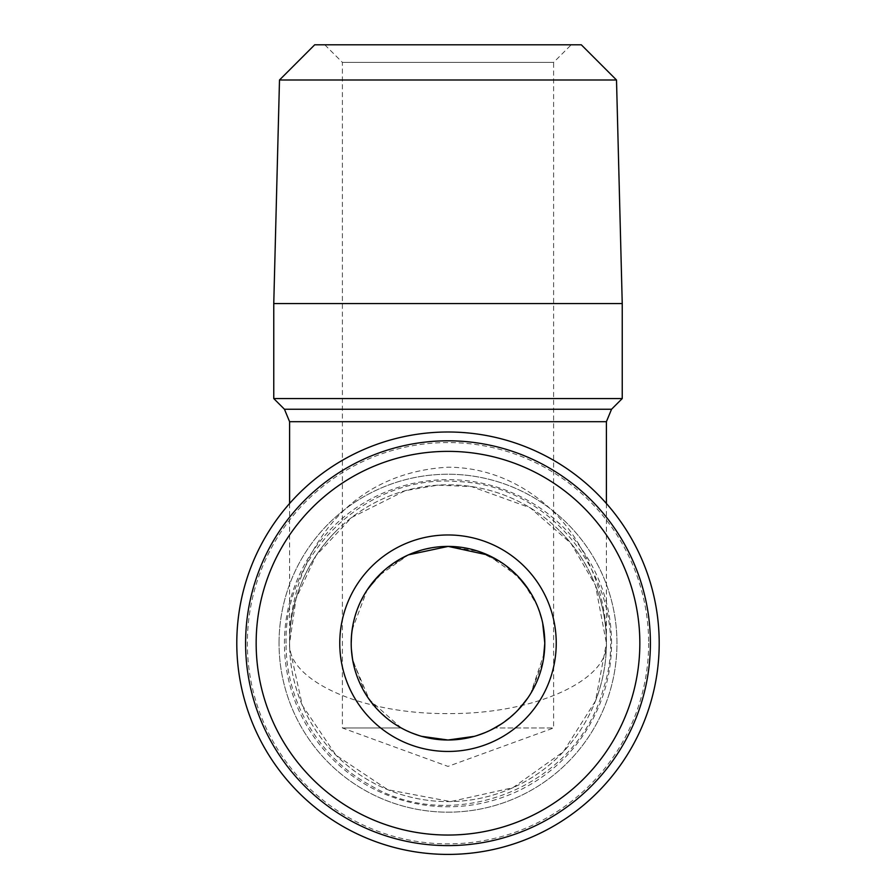 <?xml version="1.0" encoding="UTF-8"?>
<svg xmlns="http://www.w3.org/2000/svg" width="896" height="896" viewBox="0 0 896 896"><rect width="100%" height="100%" fill="white"/><g stroke="black" fill="none" stroke-linecap="round" stroke-linejoin="round"><path stroke-width="0.67" stroke-dasharray="4.48 3.36" d="M517.978 576.33L487.872 554.994A96.802 96.802 0 0 0 448 546.403L478.374 551.298L504.168 564.357L523.723 582.904L537.141 605.45L528.92 590.083A96.802 96.802 0 0 0 517.922 576.262M537.141 605.45A96.802 96.802 0 0 1 538.709 609.392L542.685 623.056L537.634 606.648M543.872 629.821L544.578 636.664M544.802 643.205L544.622 649.096M544.286 653.094L530.757 693.426L543.222 660.632A96.802 96.802 0 0 0 542.685 623.056M530.757 693.426A96.802 96.802 0 0 1 529.099 696.069L515.424 712.667L529.312 695.733M515.435 712.656A96.802 96.802 0 0 1 509.656 717.83L501.838 723.654A96.802 96.802 0 0 1 394.162 723.654L386.344 717.83A96.802 96.802 0 0 1 380.565 712.656L366.901 696.069A96.802 96.802 0 0 1 365.243 693.426L352.486 658.952M491.378 729.747L489.574 730.621M485.576 732.413L483.84 733.13M476.392 735.75L474.466 736.322M463.714 738.718L448.011 740.006L432.286 738.718M421.714 736.366L415.878 734.518M410.469 732.435L406.056 730.453M401.251 727.978L342.395 727.978L401.251 727.978L369.331 699.619L352.778 660.632A96.802 96.802 0 0 1 351.198 643.205L351.422 636.664M351.714 653.094L351.378 649.096M352.139 629.787L367.125 590.005A96.802 96.802 0 0 1 378.168 576.162L408.486 554.837M367.181 589.926L384.608 570.046L408.318 554.915A96.802 96.802 0 0 1 448 546.403M408.576 554.792L425.029 549.17M431.278 547.859L440.182 546.728M367.17 589.949L358.893 605.394A96.802 96.802 0 0 0 357.47 608.933L353.326 623.022A96.802 96.802 0 0 0 351.198 643.205M448 751.453A108.237 108.237 0 0 0 541.744 589.086A108.237 108.237 0 0 0 354.256 589.086A108.237 108.237 0 0 0 448 751.453M273.762 303.565L622.238 303.565M273.762 398.563L622.238 398.563M279.037 643.205A168.963 168.963 0 0 1 532.482 496.877A168.963 168.963 0 0 1 532.482 789.533A168.963 168.963 0 0 1 279.037 643.205A168.963 168.963 0 0 0 532.482 789.533A168.963 168.963 0 0 0 532.482 496.877A168.963 168.963 0 0 0 279.037 643.205A168.963 168.963 0 0 1 532.482 496.877A168.963 168.963 0 0 1 532.482 789.533A168.963 168.963 0 0 1 279.037 643.205M351.77 632.755L351.546 635.085M499.005 725.48L513.722 714.28M324.8 44.8L342.395 62.395L342.395 727.978L448 766.405L553.605 727.978L494.749 727.978L553.605 727.978L553.605 62.395L342.395 62.395L553.605 62.395L571.2 44.8L324.8 44.8L571.2 44.8M606.402 503.507L606.402 643.205L595.437 585.29L571.032 543.435L530.219 507.808L471.453 486.562L437.864 485.139L405.227 490.683L351.635 517.485L316.053 555.565L296.05 598.472L289.598 643.205L289.677 647.954L302.322 705.387L336.034 755.25L387.845 789.734L450.598 801.584L512.848 787.718L563.405 751.699L595.504 700.952L606.402 643.205C609.123 678.406 538.507 714.123 448 713.608C357.504 714.112 286.888 678.418 289.598 643.205C288.669 570.853 335.026 473.536 448 467.208C505.669 467.365 551.04 501.48 574.717 537.6C596.165 570.987 606.726 606.189 606.402 643.205A158.402 158.402 0 0 1 368.794 780.382A158.402 158.402 0 0 1 368.794 506.027A158.402 158.402 0 0 1 606.402 643.205A158.402 158.402 0 0 1 368.794 780.382A158.402 158.402 0 0 1 368.794 506.027A158.402 158.402 0 0 1 606.402 643.205C606.39 623.392 602.739 604.083 595.437 585.29M404.622 729.747L406.426 730.621M410.424 732.413L412.16 733.13M419.608 735.75L421.534 736.322M474.421 736.333L477.568 735.381M485.531 732.435L489.944 730.453M648.637 643.205A200.637 200.637 0 0 1 347.682 816.973A200.637 200.637 0 0 1 347.682 469.448A200.637 200.637 0 0 1 648.637 643.205M581.302 44.8L314.698 44.8M245.594 643.205A202.406 202.406 0 0 1 549.203 467.925A202.406 202.406 0 0 1 549.203 818.496A202.406 202.406 0 0 1 245.594 643.205M289.598 503.507L289.598 643.205C289.598 622.451 293.619 602.235 301.661 582.59M236.802 643.205A211.198 211.198 0 0 0 448 854.403A211.198 211.198 0 0 0 659.198 643.205A211.198 211.198 0 0 0 448 432.006A211.198 211.198 0 0 0 236.802 643.205M616.504 80.002L279.496 80.002M289.598 421.691L606.402 421.691M611.554 409.248L284.446 409.248M611.554 643.205A163.554 163.554 0 0 0 366.218 501.558A163.554 163.554 0 0 0 366.218 784.851A163.554 163.554 0 0 0 611.554 643.205M286.082 643.205C283.528 552.933 368.234 473.39 458.17 481.6C561.086 485.419 634.536 596.579 603.49 688.386C577.315 787.987 452.816 835.419 369.992 785.098C318.965 757.68 285.522 701.131 286.082 643.205M289.677 647.954C290.226 666.243 293.91 684.096 300.72 701.512M595.28 701.512C602.09 684.096 605.774 666.243 606.323 647.954M560.011 531.205C574.571 546.101 585.57 562.173 592.995 579.421M303.005 579.421C310.43 562.173 321.429 546.101 335.989 531.205"/><path stroke-width="1.34" d="M537.634 606.648L538.709 609.392A96.802 96.802 0 0 1 542.685 623.056L543.872 629.821M544.578 636.664L544.802 643.205L542.685 623.067M544.622 649.096L544.286 653.094M529.312 695.733L529.099 696.069A96.802 96.802 0 0 1 515.435 712.656L509.656 717.83A96.802 96.802 0 0 1 501.838 723.654L491.378 729.747M489.574 730.621L485.576 732.413M483.84 733.13L476.392 735.75M474.466 736.322L447.989 740.006A96.802 96.802 0 0 0 544.802 643.205A96.802 96.802 0 0 0 448 546.403A96.802 96.802 0 0 0 351.198 643.205A96.802 96.802 0 0 0 448 740.006L421.534 736.322M432.286 738.718L421.714 736.366M415.878 734.518L410.469 732.435M406.056 730.453L404.622 729.747M401.251 727.978L394.162 723.654A96.802 96.802 0 0 1 386.344 717.83L380.576 712.667A96.802 96.802 0 0 1 366.901 696.069L365.243 693.426A96.802 96.802 0 0 1 352.778 660.632L351.714 653.094M351.378 649.096L352.486 658.952M351.422 636.664L352.139 629.787M351.77 632.755L353.326 623.022A96.802 96.802 0 0 1 357.47 608.933L358.893 605.394A96.802 96.802 0 0 1 367.125 590.005L367.181 589.926M367.17 589.949L378.168 576.162A96.802 96.802 0 0 1 408.318 554.915L408.576 554.792M425.029 549.17L431.278 547.859M440.182 546.728L447.978 546.403M530.757 693.426A96.802 96.802 0 0 0 543.222 660.632L544.802 643.205M537.141 605.45A96.802 96.802 0 0 0 528.92 590.083L517.978 576.33M517.922 576.262A96.802 96.802 0 0 0 487.872 554.994L448.213 546.403L408.486 554.837M245.594 643.205A202.406 202.406 0 0 1 549.203 467.925A202.406 202.406 0 0 1 549.203 818.496A202.406 202.406 0 0 1 245.594 643.205M256.155 643.205A191.845 191.845 0 0 1 543.917 477.064A191.845 191.845 0 0 1 543.917 809.346A191.845 191.845 0 0 1 256.155 643.205M556.237 643.205A108.237 108.237 0 0 1 448 751.453A108.237 108.237 0 0 1 339.763 643.205A108.237 108.237 0 0 1 448 534.968A108.237 108.237 0 0 1 556.237 643.205M622.238 398.563L273.762 398.563L273.762 303.565L622.238 303.565L622.238 398.563L611.554 409.248L284.446 409.248L289.598 421.691L289.598 503.507M351.546 635.085L351.198 643.205M489.944 730.453L499.005 725.48M513.722 714.28L515.435 712.656M406.426 730.621L410.424 732.413M412.16 733.13L419.608 735.75M463.714 738.718L474.421 736.333M477.568 735.381L485.531 732.435M616.504 80.002L279.496 80.002L314.698 44.8L581.302 44.8L616.504 80.002L622.238 303.565M659.198 643.205A211.198 211.198 0 0 1 342.395 826.112A211.198 211.198 0 0 1 342.395 460.298A211.198 211.198 0 0 1 659.198 643.205M284.446 409.248L273.762 398.563M611.554 409.248L606.402 421.691L289.598 421.691M606.402 421.691L606.402 503.507M279.496 80.002L273.762 303.565"/></g></svg>
